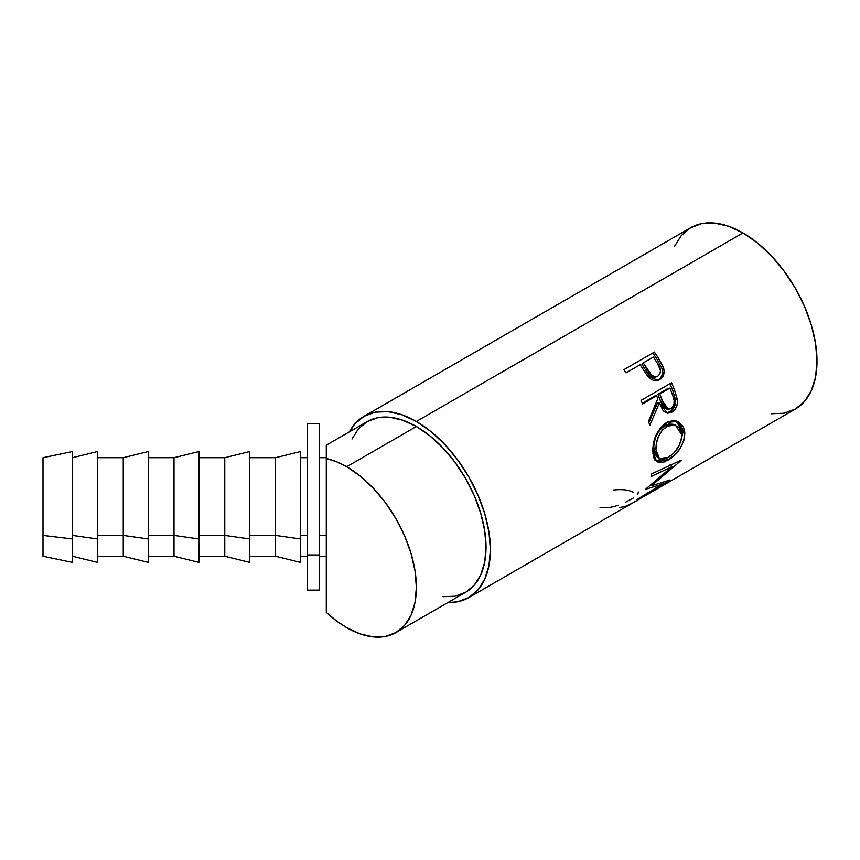 <?xml version="1.0" encoding="UTF-8"?>
<svg xmlns="http://www.w3.org/2000/svg" width="860" height="860" viewBox="0 0 860 860"><rect width="100%" height="100%" fill="white"/><g stroke="black" fill="none" stroke-linecap="round" stroke-linejoin="round"><path stroke-width="1.29" d="M443.029 596.689L455.08 596.216L465.636 592.303A98.534 56.889 -120 0 0 480.74 513.345A98.534 56.889 -120 0 0 416.369 426.517L346.698 466.743L360.286 476.139L373.358 488.265L385.409 502.648L395.965 518.752L404.63 535.952L411.069 553.571L415.036 570.954L416.369 587.423L415.036 602.344L411.069 615.147L404.63 625.338L395.965 632.53L385.409 636.443L373.358 636.916L360.286 633.949L346.698 627.649L336.378 620.812L326.284 612.341L326.284 535.414L319.565 535.414L326.284 535.414L326.284 458.487A98.534 56.889 60 0 1 346.698 466.743A98.534 56.889 60 0 1 411.069 553.571A98.534 56.889 60 0 1 395.965 632.53A98.534 56.889 60 0 1 346.698 627.649A98.534 56.889 60 0 1 326.284 612.341L326.284 560.183M771.302 413.746L784.094 413.23L795.317 409.081A104.694 60.447 -120 0 0 811.367 325.188A104.694 60.447 -120 0 0 742.976 232.931L416.369 421.486A104.694 60.447 60 0 1 484.76 513.742A104.694 60.447 60 0 1 468.721 597.635A104.694 60.447 60 0 1 447.952 602.516L457.498 601.796L468.721 597.635L632.014 503.358A104.694 60.447 -120 0 0 632.584 503.025L663.06 485.427A104.694 60.447 60 0 1 662.501 485.76A104.694 60.447 60 0 1 661.931 486.083L632.584 503.025L626.23 506.035L619.243 507.787M641.807 367.306A104.694 60.447 -120 0 0 640.13 364.726L626.058 372.853A104.694 60.447 -120 0 0 623.898 369.671L654.374 352.073A104.694 60.447 60 0 1 659.018 359.093L663.157 366.704L664.146 371.38L662.952 376.315L658.964 379.937L653.654 380.464L650.59 378.948L647.075 375.325L641.807 367.306A104.694 60.447 -120 0 0 640.13 364.726L626.058 372.853A104.694 60.447 -120 0 0 623.898 369.671L654.374 352.073A104.694 60.447 -120 0 1 659.018 359.093L657.588 360.157A101.609 58.663 -120 0 0 653.073 353.331A101.609 58.663 60 0 1 657.588 360.157L661.974 368.617L657.588 360.157L659.018 359.093L663.554 367.811L661.974 368.617C663.254 373.863 661.92 377.712 657.975 380.152L660.351 378.228L661.953 375.454L662.512 372.1L661.974 368.617L663.554 367.811C664.909 373.197 663.619 377.11 659.674 379.561L657.223 380.55L659.674 379.561L658.083 380.292L647.935 376.433L646.634 374.713M665.876 412.908L669.886 411.789L671.939 412.144L667.317 413.176L659.405 402.996L657.47 403.05L648.934 422.507L657.47 403.05L659.405 402.996L649.73 425.539A104.694 60.447 -120 0 0 648.569 421.206L657.771 398.631A104.694 60.447 -120 0 0 656.632 395.772L642.56 403.899A104.694 60.447 -120 0 0 641.076 400.384L671.553 382.786A104.694 60.447 60 0 1 674.745 390.633L677.508 400.717L677.4 403.555L675.508 408.747L671.939 412.144L667.919 413.241L664.167 411.628L662.651 409.908L659.405 402.996L649.73 425.539A104.694 60.447 -120 0 0 648.569 421.206L657.771 398.631A104.694 60.447 -120 0 0 656.632 395.772L642.56 403.899A104.694 60.447 -120 0 0 641.076 400.384L671.553 382.786A104.694 60.447 -120 0 1 674.745 390.633L672.853 390.762A101.609 58.663 -120 0 0 669.983 383.7A101.609 58.663 60 0 1 672.853 390.762L675.433 399.653L672.853 390.762L674.745 390.633L677.422 399.782L675.433 399.653C675.799 405.189 673.95 409.231 669.886 411.789L674.326 406.844L675.433 399.653L677.422 399.782C677.83 405.447 676.003 409.575 671.939 412.144L669.886 411.789L666.285 412.918M684.7 431.086L683.808 440.793L679.98 448.662L674.315 455.467L664.823 461.798L661.931 462.626L657.18 461.885L654.03 458.165L652.955 453.521L652.89 447.813L656.008 435.235L660.372 427.829L667.801 421.97L672.66 420.701L675.788 420.895L678.68 421.905L683.066 426.248L684.7 431.086M662.135 484.191L645.838 489.222A104.694 60.447 -120 0 0 646.118 488.738L672.208 466.593L651.052 476.537A104.694 60.447 -120 0 0 651.74 473.849L681.195 460.154A104.694 60.447 60 0 1 681.077 460.519L651.461 485.803L669.972 479.987A104.694 60.447 60 0 1 669.736 480.224L636.765 500.068A104.694 60.447 -120 0 0 638.475 498.574L662.135 484.191L661.329 483.062L662.135 484.191L638.475 498.574A104.694 60.447 -120 0 1 636.765 500.068L669.736 480.224A104.694 60.447 -120 0 0 669.972 479.987L651.461 485.803L650.762 485.008L651.461 485.803L681.077 460.519A104.694 60.447 -120 0 0 681.195 460.154L651.74 473.849A104.694 60.447 -120 0 1 651.052 476.537L672.208 466.593L670.133 464.637L672.208 466.593L646.118 488.738A104.694 60.447 -120 0 1 645.838 489.222L662.135 484.191M319.565 590.078L319.565 423.829L307.256 423.829L307.256 554.969L319.565 554.969L307.256 554.969L307.256 590.111L319.565 590.111L319.565 423.862M72.487 538.973L72.487 451.543L72.487 562.375L72.487 538.973L43 535.414L72.487 538.973M72.487 451.543L43 457.703L43 556.237L72.487 562.397M97.492 538.973L97.492 451.543L97.492 562.375L97.492 538.973L72.487 535.414L97.492 538.973M123.249 535.414L123.249 457.703L123.249 535.414L148.253 538.973L148.253 451.543L148.253 538.973L123.249 535.414L123.249 556.237L123.249 535.414L97.492 535.414L123.249 535.414M174.01 535.414L174.01 457.703L174.01 535.414L199.015 538.973L199.015 451.543L199.015 562.375L199.015 538.973L174.01 535.414L174.01 556.237L174.01 535.414L148.253 535.414L174.01 535.414M224.772 535.414L224.772 457.703L224.772 535.414L249.776 538.973L249.776 451.543L249.776 562.375L249.776 538.973L224.772 535.414L224.772 556.237L224.772 535.414L199.015 535.414L224.772 535.414M275.533 535.414L275.533 457.703L275.533 535.414L300.538 538.973L300.538 451.543L300.538 562.375L300.538 538.973L275.533 535.414L275.533 556.237L275.533 535.414L249.776 535.414L275.533 535.414M300.538 535.414L307.256 535.414L300.538 535.414M148.253 562.397L148.253 538.973L148.253 562.375L123.249 556.237L97.492 556.237M43 556.226L43 457.724M307.256 590.078L307.256 423.862M668.198 425.56L662.125 430.344L658.556 436.407L656.427 443.244L655.954 449.769L656.954 455.133L659.459 458.487L661.265 459.208L667.048 458.068L673.477 453.413L678.841 446.19L681.593 438.019L681.324 431.967L678.852 427.302L673.595 424.593L668.198 425.56M659.749 393.966L664.608 406.232L668.145 409.188L671.649 408.188L673.939 404.522L674.175 400.792L672.735 395.471A104.694 60.447 -120 0 0 669.918 388.107L659.749 393.966L669.918 388.107L668.07 388.365L657.9 394.224L659.749 393.966L657.9 394.224L660.544 401.233L662.469 401.19L659.749 393.966M657.9 376.132C653.385 377.271 649.827 375.003 647.214 369.327L645.742 370.305L641.883 364.092L645.742 370.305L647.214 369.327L643.248 362.92L641.883 364.092L643.248 362.92L651.762 375.325L654.879 376.723L657.9 376.132L659.942 373.82L660.48 370.456L657.62 363.705A104.694 60.447 -120 0 0 653.417 357.061L643.248 362.92L653.417 357.061A104.694 60.447 -120 0 1 657.62 363.705C661.211 368.628 661.308 372.778 657.9 376.132L657.223 376.454M656.416 435.612L659.996 429.656L663.511 426.388L664.769 425.571L666.898 426.227L664.769 425.571L668.714 424.034L673.509 424.324L664.769 425.571C657.309 431.236 653.643 438.923 653.783 448.64L655.954 449.769L653.783 448.64L657.137 456.95L659.416 458.466L655.954 449.769C655.782 439.783 659.437 431.946 666.898 426.227L675.444 425.023L681.743 434.88C681.109 444.555 676.637 452.048 668.327 457.38L659.416 458.466M666.124 408.952L662.619 406.124L657.9 394.224L668.07 388.365L669.918 388.107A104.694 60.447 -120 0 1 672.735 395.471C675.229 400.803 674.649 405.189 671.004 408.64L668.435 409.231L662.469 401.19L660.544 401.233L666.328 408.984L668.413 409.231M653.267 377.454L650.171 376.121L645.742 370.305C648.268 375.863 651.783 378.035 656.255 376.82M671.155 465.593L672.95 464.013L671.155 465.593M682.689 433.644L682.173 428.344L680.916 425.345L676.024 420.948L682.689 431.785L684.861 432.913L677.024 421.206L666.21 422.787C657.072 429.763 652.611 439.395 652.837 451.704L656.664 461.551L667.919 460.272L665.769 458.616L667.919 460.272C678.336 453.887 683.979 444.77 684.861 432.913L682.689 431.785L680.561 442.244L682.689 433.644M655.03 460.379L659.792 461.003L665.769 458.616M657.287 457.036L654.772 453.833L653.88 450.092L653.826 445.566L655.169 438.847M642.291 403.243L654.783 396.03L642.291 403.243M655.557 377.164L654.815 377.379M662.501 485.76L795.317 409.081L804.519 401.437L811.367 390.612L815.581 377.002L817 361.146L815.581 343.656L811.367 325.188L804.519 306.461L795.317 288.186L784.094 271.083L771.302 255.796L757.413 242.907L742.976 232.931L728.528 226.234L714.638 223.084L701.846 223.589L690.623 227.739L681.421 235.382L674.573 246.207M638.346 491.963L637.808 494.296M633.54 497.886L625.564 502.251M618.189 505.239L617.018 505.637C610.342 507.808 604.666 508.346 600 507.26M633.229 492.167L629.111 490.608C624.779 489.533 619.49 489.34 613.223 490.06M665.747 458.627L655.6 460.637M656.632 395.772L654.783 396.03L656.632 395.772M742.976 232.931A104.694 60.447 -120 0 0 690.623 227.739L364.027 416.304A104.694 60.447 60 0 1 416.369 421.486L742.976 232.931M364.027 416.304L354.815 423.948L349.418 431.849A104.694 60.447 60 0 1 364.027 416.304L375.239 412.155L388.043 411.639L401.932 414.789L416.369 421.486L430.817 431.473L444.695 444.351L457.498 459.638L468.721 476.752L477.923 495.016L484.76 513.742L488.974 532.211L490.404 549.712L488.974 565.568L484.76 579.167L477.923 590.003L468.721 597.635M395.965 632.53L465.636 592.303L474.301 585.112L480.74 574.921L484.707 562.117L486.04 547.197L484.707 530.727L480.74 513.345L474.301 495.725L465.636 478.525L455.08 462.422L443.029 448.038L429.968 435.912L416.369 426.517L402.781 420.217L389.709 417.25L377.658 417.723L367.102 421.637L358.437 428.828L351.998 439.019M416.369 426.517A98.534 56.889 -120 0 0 367.102 421.637L326.284 445.2L326.284 458.487L336.378 461.669L346.698 466.743L416.369 426.517M326.284 446.458L326.284 612.341M326.284 447.393L326.284 446.662M326.284 451.887L326.284 451.005M326.284 560.139L326.284 556.237L319.565 556.237M326.284 457.703L319.565 457.703M97.492 451.543L72.487 457.703M148.253 451.543L123.249 457.703L97.492 457.703M199.015 451.543L174.01 457.703L148.253 457.703M249.776 451.543L224.772 457.703L199.015 457.703M300.538 451.543L275.533 457.703L249.776 457.703M307.256 457.703L300.538 457.703M307.256 556.237L300.538 556.237M300.538 562.397L275.533 556.237L249.776 556.237M249.776 562.397L224.772 556.237L199.015 556.237M199.015 562.397L174.01 556.237L148.253 556.237M97.492 562.397L72.487 556.237M673.477 424.313L675.433 425.012M657.266 376.433L655.6 377.142"/></g></svg>
